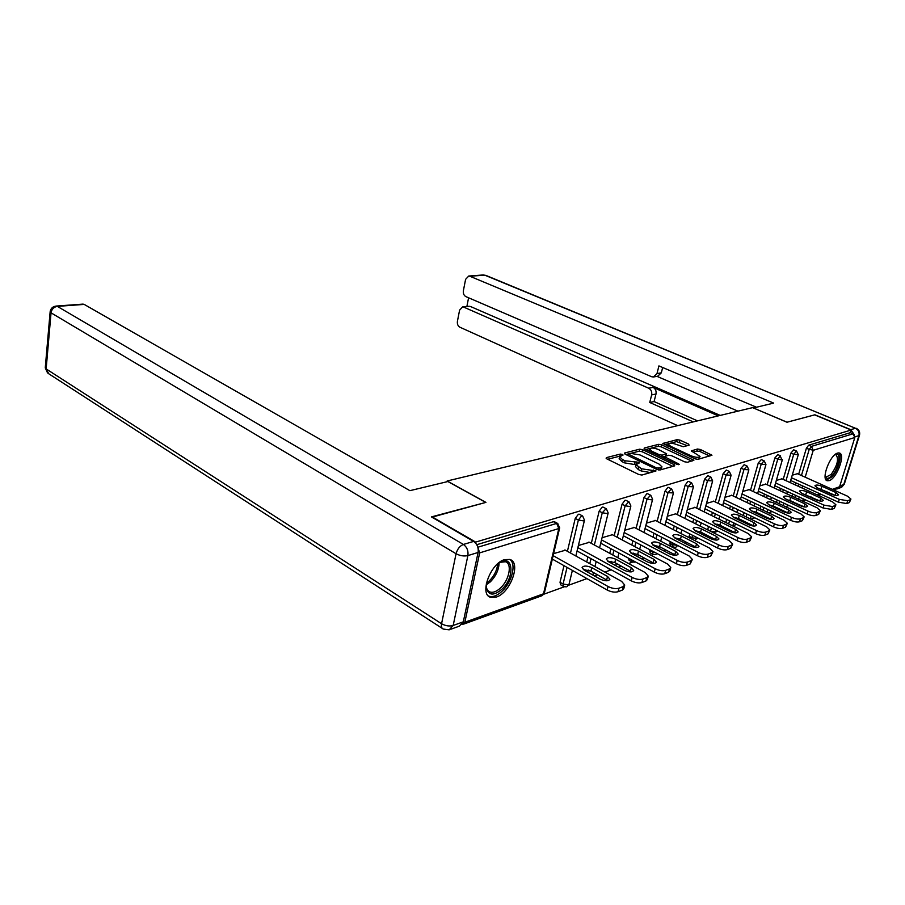 <?xml version="1.0" encoding="UTF-8"?>
<svg xmlns="http://www.w3.org/2000/svg" width="905" height="905" viewBox="0 0 905 905"><rect width="100%" height="100%" fill="white"/><g stroke="black" fill="none" stroke-linecap="round" stroke-linejoin="round"><path stroke-width="1.36" d="M622.47 454.446L620.344 454.084L606.361 457.636L606.769 458.835L638.817 474.514L641.95 475.035L656.023 470.939L641.566 468.801L635.989 464.695L639.394 462.908L638.772 462.308L625.038 460.781L622.402 459.502L619.608 456.787L623.081 455.034L622.47 454.446M620.072 456.109L607.651 459.265M636.486 463.971L634.326 464.491L634.858 462.421M837.589 453.077C829.987 454.842 820.767 479.593 827.227 480.747L829.161 480.634C836.763 478.598 845.813 454.287 839.399 453.009L837.589 453.077M504.583 559.629C490.465 563.227 478.971 594.585 490.668 597.334L496.302 597.062C510.352 592.967 521.461 562.39 509.854 559.471L504.583 559.629M689.135 445.181L688.581 444.084L679.972 440.135L677.121 439.649L662.845 443.473L695.006 458.846L697.959 459.344L711.964 455.238L700.38 449.502L697.495 449.016L691.296 450.882L700.018 456.414C698.818 457.794 695.9 457.613 691.239 455.871L670.673 446.301L668.275 444.129C669.496 442.783 672.404 442.964 676.997 444.66L683.275 446.719L689.135 445.181M431.9 517.185L485.917 502.388L447.149 480.985L752.598 407.635L786.988 422.239L814.636 414.875L851.175 430.033L474.876 542.333M431.99 516.755L475.001 541.722M642.607 449.683L639.631 449.185L624.654 452.986L625.095 454.152L656.906 469.469L659.983 469.989L674.734 465.849L674.18 464.661L642.607 449.683L642.098 451.708L639.122 451.21L631.554 453.145M644.303 447.998L658.727 444.332L661.634 444.819L693.886 460.283L687.506 462.274L684.519 461.776L671.646 455.724L668.682 455.226L664.213 456.629L678.569 463.835L679.225 464.446L676.861 464.31L644.779 449.129L644.303 447.998L644.122 448.71M447.149 480.985L447.002 481.731M462.184 624.405L464.842 622.244L479.673 552.876L477.976 547.74M477.84 547.231L556.666 523.407L553.509 521.687L476.765 544.697M851.175 430.033L850.361 432.669L853.076 433.8L854.818 437.511L839.602 486.72L837.792 488.372L833.539 489.922M788.866 505.488L785.54 506.687M778.956 509.074L778.334 509.3M772.146 511.54L768.583 512.83M762.327 515.092L761.082 515.545M754.781 517.83L750.946 519.221M744.566 521.529L743.152 522.038M736.727 524.368L732.914 525.748M726.093 528.215L724.486 528.792M717.925 531.167L715.12 532.185M706.862 535.183L705.052 535.828M698.355 538.26L696.635 538.882M686.827 542.434L684.791 543.17M673.512 547.254L672.845 547.491M665.922 550.002L663.659 550.817M653.444 554.516L651.193 555.342M644.111 557.899L641.588 558.815M632.538 562.096L628.556 563.532M621.328 566.145L618.522 567.164M610.751 569.98L604.891 572.096M597.492 574.777L594.393 575.897M586.926 578.612L568.6 585.241M564.29 586.802L543.882 594.189M565.421 550.206L553.622 553.634M790.868 501.393L790.891 500.646M792.135 496.279L792.791 494.051M795.484 485.001L796.083 482.953M798.663 474.265L806.344 448.394L808.629 445.192L811.423 446.391L853.076 433.8M850.361 432.669L808.629 445.192M553.509 521.687L554.697 521.846M783.187 479.412L790.913 453.066L793.742 449.83M778.481 508.882L775.404 507.026M776.445 502.422L777.157 500.013M779.906 490.623L780.551 488.417M767.146 484.741L774.906 457.919L777.825 454.615M760.189 508.836L760.947 506.223M763.752 496.472L764.454 494.073M750.517 490.272L758.3 462.941L761.32 459.582M743.322 515.533L744.125 512.694M747.01 502.569L747.756 499.956M733.254 496.008L741.059 468.168L744.193 464.74M725.81 522.524L726.67 519.436M729.634 508.904L730.426 506.076M715.312 501.981L723.152 473.587L726.387 470.091M707.631 529.832L708.547 526.495M711.579 515.511L712.427 512.456M696.68 508.18L704.543 479.22L707.891 475.668M688.897 537.581L689.712 533.871M692.823 522.411L693.716 519.097M677.291 514.64L685.164 485.091L687.902 481.392L688.648 481.46M672.856 546.971L670.141 545.557L670.119 541.586M673.297 529.617L674.259 526.02M657.12 521.359L665.005 491.2L667.811 487.41L668.614 487.49M652.754 554.222L650.016 552.774L649.711 549.674M652.991 537.163L654.01 533.249M636.091 528.373L643.987 497.558L646.871 493.689L647.742 493.779M631.803 561.767L629.066 560.285L628.477 558.17M631.826 545.059L632.912 540.805M614.178 535.681L622.063 504.198L625.038 500.239L625.977 500.341M609.97 569.63L606.576 567.243M609.755 553.328L610.92 548.702M591.304 543.328L599.167 511.133L602.244 507.072L603.262 507.196M584.664 570.455L584.902 569.494M586.723 562.028L587.956 556.982M567.401 551.303L575.252 518.373L578.419 514.221L579.517 514.357M563.396 586.383L560.67 584.811L560.025 582.277L563.985 565.659M589.415 542.299L578.385 545.5M612.368 534.731L602.063 537.717M634.371 527.479L624.744 530.262M655.469 520.522L646.464 523.124M675.707 513.848L667.29 516.269M695.164 507.434L687.291 509.696M713.864 501.268L706.5 503.384M731.851 495.34L724.973 497.309M749.17 489.639L742.745 491.472M765.856 484.141L759.849 485.849M781.943 478.836L776.332 480.431M797.463 473.722L792.226 475.204M619.144 458.688L621.893 461.584L622.402 459.502M634.326 464.491L624.529 462.862L621.893 461.584M635.514 466.584L638.353 469.593L638.873 467.5M650.571 472.614L641.034 470.894L638.353 469.593M672.913 466.358L642.098 451.708M660.152 469.933L660.684 467.874L661.962 466.833L658.998 464.027L639.982 454.932L630.344 453.326L625.966 454.582M627.832 455.475L628.194 454.027L656.713 468.032L660.684 467.874M660.446 469.853L661.906 467.048M645.65 449.536L650.028 448.416M651.34 448.077L658.218 446.312L658.727 444.332M691.68 461.098L661.125 446.81L658.218 446.312M658.478 449.525C653.795 447.771 650.819 447.602 649.541 449.016L651.905 451.233L659.168 454.661L662.143 455.158L666.623 453.767L658.478 449.525M664.281 456.471L661.747 457.161M666.023 455.939L666.6 453.835M696.726 459.355L698.264 459.254M698.796 459.106L699.972 456.595M709.758 456.041L699.848 451.482L696.963 450.995L692.992 452.07M687.246 445.679L676.612 441.606L670.311 443.224M668.569 443.665L664.598 444.683M618.092 591.712L622.301 590.094L623.194 586.587L618.986 588.205L618.092 591.712C614.857 592.594 611.203 592.028 607.142 590.015L552.344 559.098M624.631 585.377L623.828 588.544L622.301 590.094M583.318 569.596L590.931 571.112L607.843 580.682M607.142 590.015L608.024 586.497L553.147 555.659M608.024 586.497C612.097 588.51 615.751 589.076 618.986 588.205M623.194 586.587L624.722 585.049L621.622 581.372L564.912 549.923M584.358 570.286L582.096 567.559C583.623 565.535 586.847 565.58 591.78 567.661L607.538 576.428L609.913 579.257C608.409 581.304 605.162 581.27 600.173 579.143L584.358 570.286M641.928 582.526L645.955 580.976L646.849 577.548L642.833 579.087L641.928 582.526C638.828 583.363 635.276 582.809 631.26 580.852L577.062 550.975M648.184 576.44L647.369 579.528L645.955 580.976M607.583 561.077L614.812 562.593L631.543 571.847M631.26 580.852L632.143 577.413L577.876 547.604M632.143 577.413C636.17 579.358 639.733 579.913 642.833 579.087M646.849 577.548L648.263 576.112L645.129 572.514L588.917 542.038M608.579 561.722L606.282 559.052C607.719 557.141 610.852 557.197 615.672 559.211L631.294 567.718L633.692 570.478C632.278 572.413 629.133 572.356 624.246 570.297L608.579 561.722M664.711 573.747L668.557 572.265L669.451 568.906L665.616 570.365L664.711 573.747C661.736 574.551 658.263 573.996 654.292 572.107L600.716 543.204M670.684 567.899L669.87 570.908L668.557 572.265M630.785 552.944L637.663 554.448L654.191 563.385M654.292 572.107L655.186 568.725L601.531 539.9M655.186 568.725C659.157 570.614 662.641 571.168 665.616 570.365M669.451 568.906L670.775 567.559L667.596 564.053L611.904 534.482M631.735 553.532L629.416 550.919C630.774 549.12 633.805 549.188 638.523 551.134L653.998 559.381L656.43 562.073C655.084 563.906 652.03 563.838 647.267 561.847L631.735 553.532M686.499 565.342L690.176 563.928L691.069 560.636L687.404 562.039L686.499 565.342C683.637 566.111 680.243 565.568 676.329 563.736L623.353 535.749M692.212 559.72L690.176 563.928M653.003 545.172L659.53 546.654L675.865 555.285M676.329 563.736L677.223 560.421L624.167 532.513M677.223 560.421C681.148 562.254 684.542 562.797 687.404 562.039M691.069 560.636L692.302 559.381L689.09 555.953L633.919 527.242M653.896 545.704L651.543 543.147C652.833 541.439 655.786 541.518 660.39 543.407L675.718 551.405L678.173 554.041C676.906 555.772 673.942 555.681 669.281 553.769L653.896 545.704M707.348 557.31L710.866 555.953L711.771 552.717L708.253 554.064L707.348 557.31C704.599 558.034 701.284 557.514 697.416 555.727L645.039 528.599M712.823 551.88L710.866 555.953M674.304 537.717L680.492 539.188L696.601 547.525M697.416 555.727L698.309 552.48L645.865 525.42M698.309 552.48C702.19 554.256 705.504 554.788 708.253 554.064M711.771 552.717L712.914 551.541L709.69 548.192L655.039 520.296M675.13 538.192L672.754 535.692C673.976 534.074 676.838 534.176 681.352 535.998L696.533 543.758L699.011 546.349C697.8 547.989 694.916 547.887 690.357 546.032L675.13 538.192M727.337 549.606L730.708 548.306L731.602 545.138L728.231 546.428L727.337 549.606C724.69 550.308 721.443 549.788 717.62 548.045L665.854 521.744M732.586 544.369L730.708 548.306M694.735 530.579L700.594 532.016L716.477 540.081M717.62 548.045L718.513 544.867L666.68 518.622M718.513 544.867C722.348 546.597 725.584 547.118 728.231 546.428M731.602 545.138L732.677 544.029L729.419 540.749L675.3 513.644M695.481 530.997L693.083 528.554C694.248 527.015 697.042 527.129 701.454 528.893L716.489 536.439L718.977 538.961C717.823 540.523 715.018 540.409 710.561 538.611L695.481 530.997M497.399 564.075L498.044 563.577C512.83 552.073 515.974 576.598 501.721 589.404C493.135 596.361 487.976 595.513 486.223 586.893L486.471 582.752M486.2 585.863C486.517 589.144 487.806 591.203 490.069 592.028C493.146 592.899 496.63 591.531 500.522 587.945C509.311 579.981 512.445 563.589 505.42 561.745L499.956 562.344M488.383 595.931L489.153 596.248C492.987 597.323 497.309 595.626 502.139 591.157C512.128 582.017 516.597 563.577 509.707 559.414M834.987 454.627C841.831 450.781 839.207 468.055 831.91 475.555C828.482 479.028 826.208 479.265 825.1 476.268M825.089 475.996L826.242 477.014L831.073 474.492C837.419 465.498 839.059 458.937 835.982 454.819M826.265 480.136L831.887 476.912C838.188 470.362 842.487 455.373 838.72 452.896M447.885 481.528L409.908 490.668L84.199 304.408L57.332 306.376L463.405 544.448L473.632 541.416L431.414 516.902L485.747 502.433L447.885 481.528M463.303 621.826L478.1 552.457L467.885 555.591L453.167 625.479L463.303 621.826L459.321 626.158L450.826 629.235M82.853 304.125L84.199 304.408M473.632 541.416C477.207 544.007 478.7 547.683 478.1 552.457M854.467 435.011L850.757 429.671L814.907 414.795L787.079 422.205L753.48 408.008M753.492 407.951L773.662 403.098L469.853 276.24L468.756 276.025L465.6 279.34L463.383 290.697C463.055 293.492 463.88 295.46 465.86 296.614L651.577 376.706L653.41 377.012L656.985 373.607L661.329 372.815L657.754 376.197L654.1 376.876M756.49 407.227L658.919 365.914L656.985 373.607M469.005 306.297L462.613 306.919L459.593 310.132L457.421 321.309C457.093 324.069 457.919 326.026 459.864 327.203L677.653 425.633M468.586 297.79L466.878 306.501M651.645 394.897C652.132 391.842 651.148 389.614 648.704 388.222L653.048 387.363C655.492 388.754 656.476 390.971 655.989 394.014L651.645 394.897L649.745 402.476L693.264 421.888M463.79 307.157L648.704 388.222M834.353 489.616L837.702 488.406M737.96 411.153L656.973 376.344M653.048 387.363L718.299 415.87M470.487 306.501L720.21 415.406M655.989 394.014L654.089 401.56L697.506 420.859M654.089 401.56L649.745 402.476M662.675 367.498L661.329 372.815M746.501 542.219L749.736 540.975L750.63 537.853L747.394 539.097L746.501 542.219C743.944 542.887 740.776 542.378 736.998 540.692L685.82 515.16M751.535 537.151L749.736 540.975M714.35 523.735L719.882 525.138L735.527 532.932M736.998 540.692L737.892 537.559L686.646 512.094M737.892 537.559C741.681 539.244 744.838 539.753 747.394 539.097M750.63 537.853L751.636 536.823L748.356 533.622L694.769 507.241M715.018 524.097L712.597 521.699C713.706 520.239 716.421 520.364 720.742 522.072L735.629 529.414L738.141 531.88C737.043 533.362 734.306 533.237 729.939 531.495L715.018 524.097M764.895 535.127L767.994 533.927L768.899 530.873L765.788 532.061L764.895 535.127C762.429 535.771 759.329 535.262 755.596 533.622L705.018 508.825M769.736 530.228L767.994 533.927M733.208 517.162L738.423 518.531L753.82 526.054M755.596 533.622L756.49 530.556L705.843 505.816M756.49 530.556C760.223 532.197 763.322 532.694 765.788 532.061M768.899 530.873L769.827 529.9L766.535 526.767L713.479 501.087M733.774 517.468L731.342 515.115C732.394 513.723 735.041 513.859 739.272 515.522L754.012 522.66L756.535 525.081C755.483 526.495 752.824 526.359 748.548 524.662L733.774 517.468M782.554 528.316L785.551 527.163L786.445 524.165L783.447 525.307L782.554 528.316C780.189 528.927 777.157 528.441 773.47 526.834L723.468 502.728M787.226 523.565L785.551 527.163M751.342 510.861L756.241 512.185L771.377 519.447M773.47 526.834L774.352 523.825L724.283 499.764M774.352 523.825C778.04 525.42 781.083 525.918 783.447 525.307M786.445 524.165L787.316 523.248L784.013 520.183L731.489 495.171M751.795 511.087L749.351 508.791C750.369 507.467 752.949 507.603 757.1 509.221L771.682 516.178L774.216 518.542C773.209 519.889 770.619 519.742 766.433 518.101L751.795 511.087M799.545 521.766L802.418 520.669L803.312 517.717L800.439 518.814L799.545 521.766C797.248 522.355 794.285 521.868 790.642 520.307L741.218 496.856M804.036 517.162L802.418 520.669M768.809 504.798L773.39 506.076L788.244 513.09M790.642 520.307L791.524 517.355L742.043 493.949M791.524 517.355C795.178 518.904 798.142 519.391 800.439 518.814M803.312 517.717L804.138 516.846L800.823 513.848L748.82 489.469M769.148 504.956L766.682 502.705C767.655 501.449 770.178 501.596 774.239 503.157L788.674 509.934L791.219 512.253C790.257 513.531 787.735 513.384 783.617 511.789L769.148 504.956M815.891 515.477L818.652 514.402L819.545 511.506L816.774 512.558L815.891 515.477C813.674 516.031 810.767 515.556 807.17 514.04L758.311 491.2M820.224 510.997L818.652 514.402M785.642 498.96L804.466 506.958M807.17 514.04L808.052 511.121L759.125 488.349M808.052 511.121C811.649 512.637 814.557 513.124 816.774 512.558M819.545 511.506L820.315 510.692L816.989 507.75L765.517 483.983M785.834 499.062L783.368 496.856C784.296 495.646 786.762 495.804 790.744 497.32L805.031 503.927L807.588 506.2C806.672 507.422 804.194 507.264 800.167 505.714L785.834 499.062M831.627 509.402L834.286 508.384L835.168 505.533L832.51 506.551L831.627 509.402L823.075 507.988L774.782 485.759M835.813 505.058L834.286 508.384M801.887 493.361L820.066 501.042M823.075 507.988L823.957 505.126L775.596 482.942M823.957 505.126L832.51 506.551M835.168 505.533L835.903 504.764L832.577 501.879L781.615 478.688M801.921 493.372L799.443 491.211C800.337 490.058 802.735 490.216 806.649 491.698L820.79 498.146L823.346 500.363C822.464 501.54 820.054 501.37 816.106 499.865L801.921 493.372M846.786 503.565L849.354 502.569L850.236 499.764L847.668 500.748L846.786 503.565L838.403 502.173L790.665 480.498M850.836 499.334L849.354 502.569M817.577 487.965L835.077 495.329M838.403 502.173L839.286 499.356L791.479 477.738M839.286 499.356L847.668 500.748M850.236 499.764L850.926 499.04L847.589 496.223L797.147 473.587M817.419 487.897L814.941 485.77C815.801 484.673 818.143 484.842 821.989 486.279L835.982 492.569L838.539 494.741C837.702 495.861 835.338 495.691 831.457 494.232L817.419 487.897M619.846 456.143L620.344 454.084M652.686 472.025L653.218 469.955M636.113 464.016L636.634 461.946M464.842 622.244L543.52 593.793L558.815 528.543L479.673 552.876M463.665 624.122L541.529 595.863L544.391 592.956L559.663 527.887M554.369 521.676L557.537 523.384L559.686 527.796L558.815 528.543L556.666 523.407L557.853 523.554M854.818 437.511L813.233 450.305L805.19 477.195M802.588 485.906L801.977 487.953M799.262 497.026L798.595 499.255M801.389 500.544L804.477 499.424M810.439 497.275L811.208 496.992M817.125 494.854L819.998 493.813M825.846 491.698L826.491 491.46M832.306 489.367L839.602 486.72M796.638 503.316L795.619 503.599M801.434 475.51L809.149 449.604L811.423 446.391L813.233 450.305L806.344 448.394M560.025 582.277L563.068 584.03L567.05 567.401M570.489 553.023L578.385 520.047L575.252 518.373M579.223 514.198L582.367 515.861L581.564 515.884L578.385 520.047L583.68 520.895L584.483 520.205L582.65 516.008M572.379 570.399L569.087 584.064L568.272 584.845L563.068 584.03L563.713 586.576L566.292 586.881M587.696 572.152L588.216 570.014M589.766 563.713L591.01 558.668M594.37 544.991L602.278 512.75L599.167 511.133M610.773 562.921L611.18 561.292M612.775 554.969L613.941 550.331M617.21 537.298L625.14 505.771L622.063 504.198M632.889 554.154L633.172 553.023M634.812 546.643L635.91 542.389M639.111 529.934L647.03 499.085L643.987 497.558M649.541 550.364L652.494 551.914L652.663 551.236M654.089 545.806L654.258 545.172M655.955 538.701L656.985 534.787M660.107 522.886L668.026 492.682L665.005 491.2M669.689 543.17L672.619 544.686L673.037 543.102M676.239 531.122L677.212 527.513M680.255 516.122L688.162 486.539L685.164 485.091M689.056 536.269L691.952 537.74L692.608 535.341M695.73 523.871L696.635 520.545M699.61 509.628L707.506 480.634L704.543 479.22M707.687 529.629L710.561 531.065L711.421 527.932M714.464 516.936L715.312 513.87M718.219 503.384L726.093 474.955L723.152 473.587M728.661 523.916L729.521 520.839M732.496 510.284L733.288 507.467M736.127 497.377L743.978 469.503L741.059 468.168M746.139 516.891L746.953 514.051M749.849 503.915L750.596 501.302M753.367 491.607L761.184 464.254L758.3 462.941M762.983 510.171L763.741 507.547M766.569 497.795L767.259 495.386M769.974 486.042L777.757 459.186L774.906 457.919M779.216 503.723L779.929 501.302M782.689 491.913L783.334 489.696M785.981 480.679L793.73 454.31L790.913 453.066M794.873 497.535L795.54 495.307M798.233 486.257L798.844 484.209M602.99 507.06L606.101 508.667L602.278 512.75L607.436 513.588L608.194 512.943L606.361 508.802M625.74 500.227L628.817 501.789L625.14 505.771L630.185 506.596L630.875 505.986L629.054 501.902M611.837 570.15L609.574 568.906M647.528 493.678L650.582 495.193L647.03 499.085L651.962 499.899L652.618 499.322L650.786 495.295M634.416 562.163L632.041 561.892L631.452 559.776M668.422 487.399L671.442 488.881L668.026 492.682L673.456 492.942L671.634 488.972M655.673 552.819L652.494 551.914L652.969 554.335L655.277 554.595M688.479 481.381L691.477 482.818L688.162 486.539L693.445 486.811L691.646 482.897M677.415 545.364L672.619 544.686L673.06 547.073L675.311 547.321M707.733 475.589L710.708 476.992L707.506 480.634L712.654 480.928L710.855 477.059M697.122 537.638L696.499 538.475L691.952 537.74L691.793 539.052M726.251 470.034L729.192 471.392L726.093 474.955L731.104 475.261L729.328 471.46M715.832 530.126L715.007 531.778L710.504 531.269M744.057 464.684L746.964 466.007L743.978 469.503L748.865 469.819L747.1 466.064M733.842 522.954L733.299 524.866L731.817 525.477M761.207 459.536L764.08 460.826L761.184 464.254L765.958 464.582L764.205 460.883M750.324 518.916L751.173 516.088M780.155 455.849L777.757 459.186L781.999 459.91L780.155 455.849M793.64 449.785L796.468 451.029L793.73 454.31L798.289 454.661L796.57 451.063M780.042 509.21L778.164 508.327M793.606 502.671L793.628 501.913M624.529 462.862L625.038 460.781M641.034 470.894L641.566 468.801M650.921 472.523L651.453 470.442M606.169 458.45L606.361 457.636M673.795 466.109L674.18 464.661M624.461 453.756L624.654 452.986M639.122 451.21L639.631 449.185M628.511 455.803L628.805 454.615M656.397 469.231L656.713 468.032M658.444 469.967L658.851 468.383M661.125 446.81L661.634 444.819M692.563 460.86L692.947 459.423M664.824 458.62L665.118 457.478M678.343 464.706L678.569 463.835M651.623 452.364L651.905 451.233M658.874 455.803L659.168 454.661M661.646 457.104L662.143 455.158M665.729 456.018L666.238 454.072M670.39 447.387L670.673 446.301M690.956 456.957L691.239 455.871M691.477 451.233L691.646 450.588M696.963 450.995L697.495 449.016M699.848 451.482L700.38 449.502M710.629 455.792L711.013 454.389M663.048 443.857L663.229 443.19M676.612 441.606L677.121 439.649M679.463 442.093L679.972 440.135M688.23 445.418L688.581 444.084M590.931 571.112L591.78 567.661M606.667 579.901L607.538 576.428M614.812 562.593L615.672 559.211M630.423 571.112L631.294 567.718M637.663 554.448L638.523 551.134M653.116 562.718L653.998 559.381M659.53 546.654L660.39 543.407M674.847 554.675L675.718 551.405M680.492 539.188L681.352 535.998M695.651 546.971L696.533 543.758M700.594 532.016L701.454 528.893M715.606 539.584L716.489 536.439M499.108 562.842C498.859 569.754 495.94 576.078 490.34 581.847L486.223 584.879M486.404 583.205L489.3 580.908C494.266 575.863 497.083 570.161 497.75 563.804M442.307 628.421L48.746 373.754L46.144 368.912L441.561 623.737L456.063 553.736L51.042 312.836L46.144 368.912L45.284 367.543L50.137 311.863M83.113 304.103L56.246 306.06C52.807 306.478 50.771 308.322 50.171 311.58L51.042 312.836C51.721 309.148 53.814 306.999 57.332 306.376L55.997 306.071M449.197 629.835L453.167 625.479C449.355 626.498 445.486 625.909 441.561 623.737C441.052 626.577 441.64 628.353 443.303 629.066L449.197 629.835M463.405 544.448C459.819 545.941 457.376 549.041 456.063 553.736C460.102 555.817 464.039 556.439 467.885 555.591C468.485 550.783 466.991 547.073 463.405 544.448M839.84 485.962L843.743 484.56L858.913 435.644L854.942 436.855M850.757 429.671L855.463 428.28L484.752 275.154L469.853 276.24M483.383 274.962L468.756 276.025M485.714 275.324L855.463 428.28C858.438 429.864 859.592 432.319 858.913 435.644L859.535 435.079C860.157 431.968 859.015 429.694 856.085 428.257M859.467 435.282L844.376 483.926L840.145 487.84L836.865 489.028M719.882 525.138L720.742 522.072M734.747 532.502L735.629 529.414M738.423 518.531L739.272 515.522M753.13 525.692L754.012 522.66M756.241 512.185L757.1 509.221M770.811 519.153L771.682 516.178M773.39 506.076L774.239 503.157M787.803 512.864L788.674 509.934M789.895 500.182L790.744 497.32M804.16 506.811L805.031 503.927M805.801 494.515L806.649 491.698M819.93 500.974L820.79 498.146M821.14 489.051L821.989 486.279M835.123 495.34L835.982 492.569M802.644 501.121L805.733 500.001M811.683 497.841L812.464 497.558M818.369 495.42L821.242 494.379M827.091 492.252L827.736 492.026M542.321 595.581L544.369 593.069M567.084 586.598L569.064 584.178M575.852 555.998L584.46 520.307M592.843 575.037L593.465 572.526M594.936 566.575L596.18 561.519M599.574 547.808L608.16 513.044M615.785 565.659L616.35 563.43M617.798 557.695L618.975 553.046M622.278 539.991L630.853 506.099M637.765 556.767L638.274 554.776M639.711 549.245L640.808 544.968M644.032 532.502L652.584 499.447M656.068 554.312L657.064 553.555M658.851 548.294L659.315 546.541M660.718 541.19L661.759 537.253M664.904 525.341L673.422 493.055M676.103 547.039L677.619 545.477M679.078 540.228L679.485 538.724M680.888 533.498L681.861 529.878M684.938 518.463L693.411 486.935M695.345 540.059L697.008 538.079M698.524 532.536L698.864 531.303M700.266 526.144L701.183 522.819M704.181 511.868L712.62 481.041M714.215 533.135L715.47 531.416M717.213 525.183L717.473 524.233M718.898 519.119L719.758 516.042M722.676 505.544L731.07 475.385M732.779 525.952L733.254 525.002M735.188 518.158L735.38 517.479M736.828 512.388L737.62 509.549M740.482 499.458L748.831 469.944M754.08 505.929L754.838 503.316M757.621 493.598L765.924 464.695M767.101 512.128L767.87 509.504M770.709 499.741L771.411 497.331M774.137 487.965L782.384 459.65M777.723 454.57L780.574 455.837M783.255 505.612L783.968 503.191M786.739 493.779L787.395 491.562M790.065 482.535L798.255 454.785M619.099 458.858L619.608 456.787M635.457 466.776L635.989 464.695M663.817 458.134L664.213 456.629M649.032 451.029L649.541 449.016M667.766 446.108L668.275 444.129M488.27 590.942L490.069 592.028M486.2 586.157L486.223 586.893M45.261 367.871L47.558 372.973M841.639 487.275L844.308 484.152M462.613 306.919L469.31 306.263"/></g></svg>

